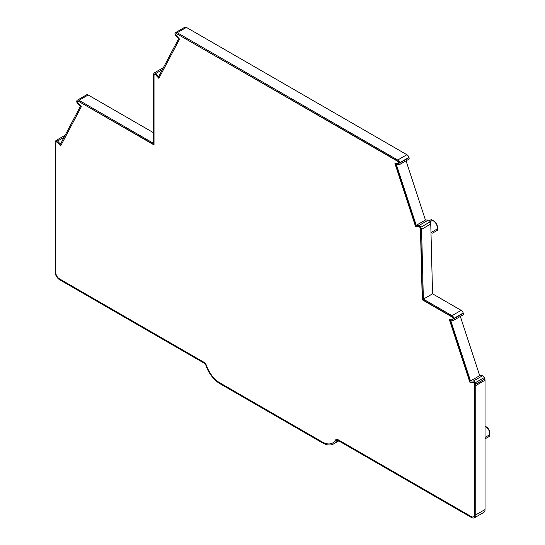 <?xml version="1.0" encoding="UTF-8"?>
<svg xmlns="http://www.w3.org/2000/svg" width="545" height="545" viewBox="0 0 545 545"><rect width="100%" height="100%" fill="white"/><g stroke="black" fill="none" stroke-linecap="round" stroke-linejoin="round"><path stroke-width="0.82" d="M153.349 132.626L88.174 94.993A3.175 1.833 -120 0 0 86.587 94.837L77.39 100.151A3.175 1.833 -120 0 0 76.947 100.627L76.852 100.798A1.901 1.097 -120 0 0 77.506 103.237L80.353 106.411L60.434 144.193L57.6 141.032A1.901 1.097 -120 0 0 56.081 140.467A1.901 1.097 -120 0 0 55.815 140.753L55.331 141.666A3.175 1.833 -120 0 0 55.12 142.64L55.12 271.948A6.342 3.665 -120 0 0 59.609 279.714L204.021 363.093A3.175 1.833 -120 0 1 206.024 365.668A22.202 12.821 -120 0 0 220.037 383.734L322.429 442.847A22.202 12.821 -120 0 0 333.526 443.95A22.202 12.821 -120 0 0 336.449 440.973A3.175 1.833 -120 0 1 336.865 440.544A3.175 1.833 -120 0 1 338.452 440.707L471.357 517.437A6.342 3.665 -120 0 0 474.525 517.75A6.342 3.665 -120 0 0 475.84 514.848L475.84 385.54A3.175 1.833 -120 0 0 475.628 384.327L475.145 382.849A1.901 1.097 -120 0 0 473.36 381.064L470.512 380.955L450.613 320.181L453.454 320.29A1.901 1.097 -120 0 0 453.835 320.201A1.901 1.097 -120 0 0 454.108 318.6L454.019 318.328A3.175 1.833 -120 0 0 451.982 315.657L423.363 299.137L421.571 229.329L430.761 224.022L430.073 221.91A1.901 1.097 -120 0 0 428.281 220.126L419.085 225.432A1.901 1.097 -120 0 1 420.876 227.217L421.571 229.329M406.066 160.816L425.434 220.016L416.244 225.323L396.351 164.542L399.185 164.658A1.901 1.097 -120 0 0 399.567 164.57L408.764 159.256A1.901 1.097 -120 0 0 409.029 157.655L408.941 157.389A3.175 1.833 -120 0 0 406.911 154.719L186.397 27.407A3.175 1.833 -120 0 0 184.809 27.25L175.619 32.557A3.175 1.833 -120 0 0 175.17 33.041L175.081 33.204A1.901 1.097 -120 0 0 175.735 35.65L178.576 38.824L158.663 76.6L155.829 73.446A1.901 1.097 -120 0 0 154.31 72.873A1.901 1.097 -120 0 0 154.044 73.159L153.561 74.079A3.175 1.833 -120 0 0 153.349 75.053L153.349 105.955L154.024 106.343M425.434 220.016L428.281 220.126M453.835 320.201L463.032 314.894A1.901 1.097 -120 0 0 463.305 313.293L463.209 313.021A3.175 1.833 -120 0 0 461.179 310.35L432.56 293.823L430.761 224.022M474.525 517.75L483.722 512.443A6.342 3.665 -120 0 0 485.036 509.541L485.036 380.233A3.175 1.833 -120 0 0 484.825 379.013L484.342 377.542A1.901 1.097 -120 0 0 482.557 375.757L479.709 375.648L460.327 316.454M479.709 375.648L470.512 380.955M432.56 293.823L423.363 299.137M416.244 225.323L419.085 225.432M399.567 164.57A1.901 1.097 -120 0 0 399.832 162.969L399.744 162.696A3.175 1.833 -120 0 0 397.714 160.026L177.207 32.714A3.175 1.833 -120 0 0 175.619 32.557M88.174 94.993L78.977 100.307L153.349 143.246L153.349 109.579L154.024 109.967M153.574 106.084L153.349 109.579M78.977 100.307A3.175 1.833 -120 0 0 77.39 100.151M436.927 230.596L437.437 230.303L437.437 228.839C437.403 225.071 435.762 222.237 432.526 220.323L433.875 221.045A5.075 2.929 60 0 1 437.492 227.306L437.437 230.303L432.512 233.151M429.337 220.698L431.252 219.587L429.337 220.698M489.315 436.416L489.826 436.123L489.826 434.658C489.785 430.897 488.15 428.057 484.914 426.142M485.036 426.163L486.263 426.864A5.075 2.929 60 0 1 489.88 433.125L489.826 436.123L485.036 438.889L489.826 436.123M453.079 319.132L453.072 319.138A0.634 0.368 -120 0 0 453.29 318.566L452.963 317.558A0.634 0.368 -120 0 0 452.554 317.026L422.491 299.668L421.585 264.448L422.484 264.965M473.775 516.715A5.075 2.929 -120 0 0 473.891 516.653A5.075 2.929 -120 0 0 474.94 514.33L474.94 384.675L474.143 382.243L470.076 382.079L449.462 319.132M336.122 439.515A4.442 2.562 -120 0 0 335.645 440.047L335.42 440.176A4.442 2.562 -120 0 1 336.006 439.577A4.442 2.562 -120 0 1 338.227 439.795L471.132 516.531A5.075 2.929 -120 0 0 473.666 516.783A5.075 2.929 -120 0 0 474.715 514.46L474.715 384.804L473.918 382.372L469.858 382.209L449.196 319.118L452.854 319.261A0.634 0.368 -120 0 0 453.072 318.696L452.738 317.687A0.634 0.368 -120 0 0 452.33 317.156L422.266 299.798L420.454 229.193L419.65 226.734L415.583 226.577L394.934 163.486L398.988 163.643L398.347 161.688L176.124 33.388L175.483 34.601L179.55 39.138L158.868 78.357L154.821 73.841L154.024 75.353L154.024 144.929L77.894 100.975L77.254 102.194L81.321 106.731L60.645 145.944L56.591 141.428L55.794 142.94L55.794 272.595A5.075 2.929 -120 0 0 59.385 278.808L203.796 362.187A4.442 2.562 -120 0 1 206.596 365.797A20.935 12.085 -120 0 0 219.812 382.828L322.204 441.941A20.935 12.085 -120 0 0 332.668 442.976A20.935 12.085 -120 0 0 335.42 440.176M332.784 442.915A20.935 12.085 -120 0 0 332.893 442.847A20.935 12.085 -120 0 0 335.645 440.047M60.768 145.706L56.591 141.428M154.024 144.67L77.894 100.975M158.997 78.119L154.821 73.841M398.988 163.643L398.572 161.558L176.124 33.388M422.389 261.28L421.489 260.762L420.679 229.064L419.875 226.604L415.808 226.447L395.207 163.493M421.585 264.448L422.709 264.836M421.81 264.311L421.721 260.898M153.574 109.45L154.024 109.709M337.444 440.401L336.449 440.973M485.036 509.541L475.84 514.848M485.036 380.233L475.84 385.54M484.825 379.013L475.628 384.327M484.342 377.542L475.145 382.849M482.557 375.757L473.36 381.064M463.305 313.293L454.108 318.6M463.209 313.021L454.019 318.328M461.179 310.35L451.982 315.657M430.073 221.91L420.876 227.217M409.029 157.655L399.832 162.969M408.941 157.389L399.744 162.696M406.911 154.719L397.714 160.026M186.397 27.407L177.207 32.714M162.294 69.712L155.829 73.446M64.065 137.299L57.6 141.032M432.526 233.137L437.437 230.303M430.019 221.767L432.526 220.323M430.979 232.565L437.437 228.839M485.036 437.424L489.826 434.658M338.799 440.905L333.526 443.95M163.391 67.635L154.31 72.873M65.162 135.221L56.081 140.467"/></g></svg>
